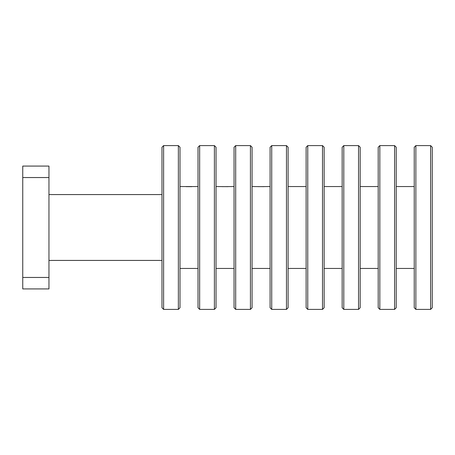 <?xml version="1.0" encoding="UTF-8"?>
<svg xmlns="http://www.w3.org/2000/svg" width="455" height="455" viewBox="0 0 455 455"><rect width="100%" height="100%" fill="white"/><g stroke="black" fill="none" stroke-linecap="round" stroke-linejoin="round"><path stroke-width="0.68" d="M48.958 260.425L161.98 260.425M48.958 194.575L161.98 194.575M222.091 186.647L234.052 186.55M258.127 186.647L270.088 186.55M415.87 145.6L415.87 309.4L430.612 309.4L430.612 145.6L415.87 145.6L414.232 147.238L414.232 307.762L415.87 309.4M430.612 145.6L432.25 147.238L432.25 307.762L430.612 309.4M396.214 268.45L414.232 268.45M396.214 186.55L414.232 186.55M379.834 309.4L378.196 307.762L378.196 147.238L379.834 145.6L379.834 309.4L394.576 309.4L394.576 145.6L396.214 147.238L396.214 307.762L394.576 309.4M360.178 268.45L378.196 268.45M360.178 186.55L378.196 186.55M343.798 309.4L342.16 307.762L342.16 147.238L343.798 145.6L343.798 309.4L358.54 309.4L358.54 145.6L343.798 145.6M358.54 145.6L360.178 147.238L360.178 307.762L358.54 309.4M324.142 268.45L342.16 268.45M324.142 186.55L342.16 186.55M307.762 309.4L306.124 307.762L306.124 147.238L307.762 145.6L307.762 309.4L322.504 309.4L322.504 145.6L307.762 145.6M322.504 145.6L324.142 147.238L324.142 307.762L322.504 309.4M288.106 268.45L306.124 268.45M288.106 186.55L306.124 186.55M271.726 309.4L270.088 307.762L270.088 147.238L271.726 145.6L271.726 309.4L286.468 309.4L286.468 145.6L271.726 145.6M286.468 145.6L288.106 147.238L288.106 307.762L286.468 309.4M235.69 309.4L234.052 307.762L234.052 147.238L235.69 145.6L235.69 309.4L250.432 309.4L250.432 145.6L235.69 145.6M250.432 145.6L252.07 147.238L252.07 307.762L250.432 309.4M199.654 309.4L198.016 307.762L198.016 147.238L199.654 145.6L199.654 309.4L214.396 309.4L214.396 145.6L199.654 145.6M214.396 145.6L216.034 147.238L216.034 307.762L214.396 309.4M163.618 309.4L161.98 307.762L161.98 147.238L163.618 145.6L163.618 309.4L178.36 309.4L178.36 145.6L163.618 145.6M178.36 145.6L179.998 147.238L179.998 307.762L178.36 309.4M191.834 186.658L186.072 186.647M179.998 268.45L198.016 268.45M179.998 186.55L198.016 186.55M252.07 268.45L270.088 268.45M252.07 186.55L263.906 186.658M216.034 268.45L234.052 268.45M216.034 186.55L227.87 186.658M48.958 166.075L48.958 288.925L22.75 288.925L22.75 166.075L48.958 166.075M22.75 277.459L48.958 277.459M48.958 177.541L22.75 177.541M379.834 145.6L394.576 145.6"/></g></svg>
